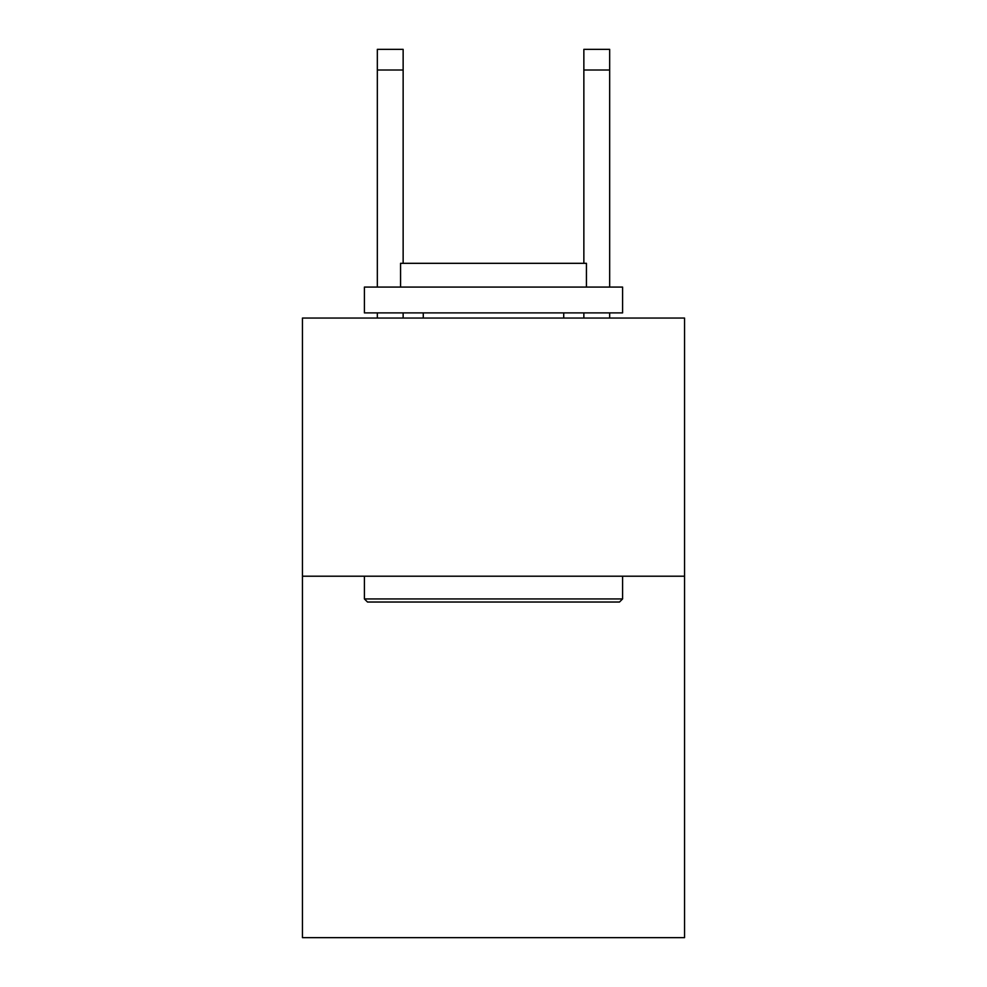 <?xml version="1.0" encoding="UTF-8"?>
<svg xmlns="http://www.w3.org/2000/svg" width="987" height="987" viewBox="0 0 987 987"><rect width="100%" height="100%" fill="white"/><g stroke="black" fill="none" stroke-linecap="round" stroke-linejoin="round"><path stroke-width="1.48" d="M684.546 576.211L684.546 937.65L302.454 937.65L302.454 318.048L684.546 318.048L684.546 576.211L302.454 576.211M367.509 602.033L364.413 598.936L622.587 598.936L619.491 602.033L367.509 602.033M622.587 287.069L622.587 312.891L364.413 312.891L364.413 287.069L622.587 287.069M400.562 287.069L400.562 263.319L586.438 263.319L586.438 287.069M622.587 576.211L622.587 598.936M364.413 576.211L364.413 598.936M563.725 312.891L563.725 318.048M423.275 312.891L423.275 318.048M403.14 318.048L403.14 312.891M403.14 263.319L403.14 70.003L377.33 70.003L377.33 49.35L403.14 49.35L403.14 70.003M377.33 318.048L377.33 312.891M377.33 287.069L377.33 70.003M609.67 318.048L609.67 312.891M609.67 287.069L609.67 49.35L583.86 49.35L583.86 263.319M583.86 312.891L583.86 318.048M583.86 70.003L609.67 70.003"/></g></svg>

